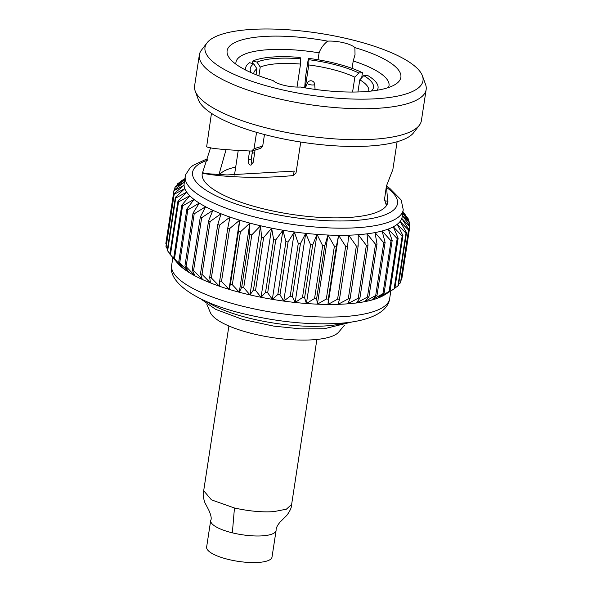 <?xml version="1.0" encoding="UTF-8"?>
<svg xmlns="http://www.w3.org/2000/svg" width="592" height="592" viewBox="0 0 592 592"><rect width="100%" height="100%" fill="white"/><g stroke="black" fill="none" stroke-linecap="round" stroke-linejoin="round"><path stroke-width="0.89" d="M307.315 83.161A3.826 3.826 0 0 1 314.67 84.286L314.67 84.286A3.73 1.058 -171.3 0 1 311.88 84.959A3.73 1.058 -171.3 0 1 307.403 83.553A3.73 1.058 -171.3 0 1 307.315 83.161L305.398 87.912M344.463 325.252L338.713 332.075A65.934 18.678 -171.3 0 1 313.878 339.719A65.934 18.678 -171.3 0 1 210.271 312.421L206.823 304.192M318.03 59.755L319.088 52.843A77.419 21.934 8.7 0 0 266.792 49.795A77.419 21.934 8.7 0 0 235.949 62.293A77.419 21.934 8.7 0 0 235.949 64.21M352.077 68.391L353.217 60.954L355.03 54.634L354.882 47.612A87.89 24.901 -171.3 0 1 395.885 84.049A87.89 24.901 -171.3 0 1 300.344 87.017A18.197 5.158 8.7 0 1 273.112 80.549A87.89 24.901 -171.3 0 1 229.881 58.652A87.89 24.901 -171.3 0 1 262.138 36.6A87.89 24.901 -171.3 0 1 327.65 41.144L326.999 41.662C323.291 44.792 320.649 48.522 319.088 52.843M300.544 64.077A58.149 16.472 8.7 0 0 276.945 63.751A58.149 16.472 8.7 0 0 260.236 67.081L257.032 62.101A62.338 17.656 -171.3 0 1 275.088 58.475A62.338 17.656 -171.3 0 1 300.669 58.845L300.544 64.077L297.021 87.068M305.257 87.89L308.772 64.957L308.898 59.725L308.373 58.342L305.494 77.152L304.688 87.794M352.58 92.056L354.86 77.197A58.149 16.472 8.7 0 0 308.772 64.957M357.938 91.967L359.795 79.816L363.74 75.598L367.403 75.325A66.94 18.966 8.7 0 1 378.044 88.097A66.94 18.966 8.7 0 1 377.245 90.236M368.616 91.338A58.149 16.472 8.7 0 0 368.742 90.739A58.149 16.472 8.7 0 0 359.795 79.816M388.433 87.549A77.419 21.934 8.7 0 0 389.011 85.714A77.419 21.934 8.7 0 0 353.217 60.954M248.929 29.6A110.26 31.235 8.7 0 0 207.015 42.868A110.26 31.235 8.7 0 0 255.633 82.554A110.26 31.235 8.7 0 0 379.058 98.561A110.26 31.235 8.7 0 0 422.429 75.828A110.26 31.235 8.7 0 0 357.546 41.255A110.26 31.235 8.7 0 0 248.929 29.6M207.015 42.868L201.435 50.165A114.722 32.501 8.7 0 0 199.349 54.878A114.722 32.501 8.7 0 0 259.57 93.788A114.722 32.501 8.7 0 0 380.449 108.107A114.722 32.501 8.7 0 0 426.151 89.584A114.722 32.501 8.7 0 0 425.567 84.456L422.429 75.828M199.349 54.878L194.605 85.855A114.722 32.501 8.7 0 0 195.19 90.99A114.722 32.501 8.7 0 0 262.7 126.962A114.722 32.501 8.7 0 0 375.705 139.09A114.722 32.501 8.7 0 0 419.321 125.282A114.722 32.501 8.7 0 0 421.408 120.568L426.151 89.584M195.19 90.99L198.327 99.611A110.26 31.235 8.7 0 0 263.211 134.192A110.26 31.235 8.7 0 0 371.828 145.847A110.26 31.235 8.7 0 0 413.741 132.578L419.321 125.282M210.56 147.741L202.212 173.789A93.906 26.603 8.7 0 0 251.511 205.631A93.906 26.603 8.7 0 0 350.449 217.36A93.906 26.603 8.7 0 0 387.856 202.198L386.398 186.125L389.736 188.345L401.169 199.992L403.248 209.768A110.26 31.235 8.7 0 1 359.322 227.572A110.26 31.235 8.7 0 1 243.149 213.801A110.26 31.235 8.7 0 1 185.259 176.409L185.659 174.655L190.202 167.669L193.088 165.368L204.625 159.988L207.992 158.996M296 173.086L300.758 142.043M296.03 172.938L293.166 175.572L294.254 171.095L226.965 174.951L209.649 173.87L202.368 172.753C200.895 173.863 242.964 180.345 293.166 175.572M260.931 148.311L251.578 151.056C224.686 149.887 209.709 148.466 206.638 146.794L211.462 113.346M251.578 151.056L254.057 148.703L262.707 146.054L260.376 148.407M256.558 132.342L254.057 148.703M185.259 176.409L184.171 183.542A110.26 31.235 8.7 0 0 184.075 185.237A110.26 31.235 8.7 0 0 184.793 188.633A110.26 31.235 8.7 0 0 186.702 192.156A110.26 31.235 8.7 0 0 189.773 195.774A110.26 31.235 8.7 0 0 193.976 199.437A110.26 31.235 8.7 0 0 199.275 203.108A110.26 31.235 8.7 0 0 205.594 206.749A110.26 31.235 8.7 0 0 212.876 210.315A110.26 31.235 8.7 0 0 221.038 213.771A110.26 31.235 8.7 0 0 229.985 217.086A110.26 31.235 8.7 0 0 239.627 220.209A110.26 31.235 8.7 0 0 249.861 223.117A110.26 31.235 8.7 0 0 260.561 225.767A110.26 31.235 8.7 0 0 271.624 228.142A110.26 31.235 8.7 0 0 282.917 230.214A110.26 31.235 8.7 0 0 294.328 231.953A110.26 31.235 8.7 0 0 305.724 233.344A110.26 31.235 8.7 0 0 316.986 234.373A110.26 31.235 8.7 0 0 327.983 235.031A110.26 31.235 8.7 0 0 338.602 235.305A110.26 31.235 8.7 0 0 348.718 235.194A110.26 31.235 8.7 0 0 358.227 234.706L358.153 245.954L350.072 298.782L347.652 303.829L358.264 298.168A119.31 33.796 8.7 0 0 359.921 298.005L356.443 302.963L367.44 297.058A119.31 33.796 8.7 0 0 368.942 296.829L364.435 301.72L375.691 295.556A119.31 33.796 8.7 0 0 377.023 295.26L371.524 300.129L382.935 293.684A119.31 33.796 8.7 0 0 384.09 293.314L377.644 298.198L389.099 291.449A119.31 33.796 8.7 0 0 390.054 291.027L382.721 295.948L394.102 288.881A119.31 33.796 8.7 0 0 394.339 288.733A119.31 33.796 8.7 0 0 394.857 288.4L402.937 235.579A119.31 33.796 8.7 0 1 402.19 236.053L393.295 226.817L398.135 238.199L390.054 291.027M170.148 254.427A119.31 33.796 8.7 0 0 170.437 254.76L179.198 264.905L173.693 258.023L181.774 205.195L189.773 195.774L178.518 201.939A119.31 33.796 8.7 0 1 177.94 201.258L169.86 254.079A119.31 33.796 8.7 0 0 170.148 254.427L177.519 263.092A110.26 31.235 8.7 0 0 179.198 264.905A110.26 31.235 8.7 0 0 183.402 268.568A110.26 31.235 8.7 0 0 188.693 272.239A110.26 31.235 8.7 0 0 195.012 275.879A110.26 31.235 8.7 0 0 202.294 279.446A110.26 31.235 8.7 0 0 210.456 282.902A110.26 31.235 8.7 0 0 219.41 286.217A110.26 31.235 8.7 0 0 229.052 289.34A110.26 31.235 8.7 0 0 239.279 292.241A110.26 31.235 8.7 0 0 249.987 294.897A110.26 31.235 8.7 0 0 261.042 297.273A110.26 31.235 8.7 0 0 272.342 299.345A110.26 31.235 8.7 0 0 283.753 301.084A110.26 31.235 8.7 0 0 295.149 302.475A110.26 31.235 8.7 0 0 306.404 303.504A110.26 31.235 8.7 0 0 317.401 304.162A110.26 31.235 8.7 0 0 328.02 304.436A110.26 31.235 8.7 0 0 338.143 304.325A110.26 31.235 8.7 0 0 347.652 303.829A110.26 31.235 8.7 0 0 356.443 302.963A110.26 31.235 8.7 0 0 364.435 301.72A110.26 31.235 8.7 0 0 371.524 300.129A110.26 31.235 8.7 0 0 377.644 298.198A110.26 31.235 8.7 0 0 382.721 295.948A110.26 31.235 8.7 0 0 384.711 294.801L394.339 288.733M255.078 150.094L253.213 162.304L250.956 165.175L250.024 164.968C248.596 163.94 248.011 162.178 248.27 159.685L249.602 151.012M300.669 58.845L300.144 57.461A66.94 18.966 8.7 0 0 272.364 57.039A66.94 18.966 8.7 0 0 252.843 60.983L252.458 63.492M257.032 62.101L252.843 60.983M361.682 77.796L362.459 72.705A66.94 18.966 8.7 0 0 308.373 58.342M308.898 59.725A62.338 17.656 -171.3 0 1 358.796 72.979L354.86 77.197M362.459 72.705L358.796 72.979M363.74 75.598A62.338 17.656 -171.3 0 1 371.347 91.05M354.882 47.612A18.197 5.158 8.7 0 0 327.65 41.144M173.693 258.023A119.31 33.796 8.7 0 0 174.485 258.711L183.402 268.568L178.74 261.99A119.31 33.796 8.7 0 0 179.731 262.685L188.693 272.239L184.933 265.956A119.31 33.796 8.7 0 0 186.125 266.644L195.012 275.879L192.208 269.871A119.31 33.796 8.7 0 0 193.584 270.537L202.294 279.446L200.496 273.682A119.31 33.796 8.7 0 0 202.027 274.333L210.456 282.902L209.686 277.367A119.31 33.796 8.7 0 0 211.374 277.988L219.41 286.217L219.699 280.867A119.31 33.796 8.7 0 0 221.512 281.459L229.052 289.34L230.406 284.153A119.31 33.796 8.7 0 0 232.33 284.7L239.279 292.241L241.706 287.194A119.31 33.796 8.7 0 0 243.719 287.69L249.987 294.897L253.457 289.947A119.31 33.796 8.7 0 0 255.544 290.391L261.042 297.273L265.549 292.381A119.31 33.796 8.7 0 0 267.68 292.766L272.342 299.345L277.84 294.476A119.31 33.796 8.7 0 0 279.986 294.801L283.753 301.084L290.198 296.207A119.31 33.796 8.7 0 0 292.344 296.466L295.149 302.475L302.482 297.554A119.31 33.796 8.7 0 0 304.606 297.746L306.404 303.504L314.567 298.501A119.31 33.796 8.7 0 0 316.639 298.62L317.401 304.162L326.31 299.041A119.31 33.796 8.7 0 0 328.308 299.093L328.02 304.436L337.588 299.167A119.31 33.796 8.7 0 0 339.497 299.145L338.143 304.325L348.281 298.871A119.31 33.796 8.7 0 0 350.072 298.782M394.916 288.001L397.905 286.01A119.31 33.796 8.7 0 0 398.438 285.485L406.526 232.656A119.31 33.796 8.7 0 1 405.986 233.189L397.276 224.279L402.937 235.579M398.638 284.167L400.458 282.872A119.31 33.796 8.7 0 0 400.769 282.303L408.85 229.474A119.31 33.796 8.7 0 1 408.539 230.044L400.111 221.482L406.526 232.656M401.124 279.957L401.724 279.498A119.31 33.796 8.7 0 0 401.768 279.246L409.849 226.418A119.31 33.796 8.7 0 0 409.901 226.063L402.249 215.207L409.79 223.088A119.31 33.796 8.7 0 0 409.657 222.451L402.701 213.327M184.711 180.02L175.291 186.702A119.31 33.796 8.7 0 0 174.98 187.272L184.549 182.003L174.018 190.076A119.31 33.796 8.7 0 0 173.981 190.328L165.893 243.149A119.31 33.796 8.7 0 0 165.849 243.512L166.308 244.178M175.35 197.395A119.31 33.796 8.7 0 0 175.713 198.061L167.625 250.882A119.31 33.796 8.7 0 1 167.27 250.224L175.35 197.395L184.793 188.633L174.174 194.294A119.31 33.796 8.7 0 1 174.041 193.658L165.96 246.479A119.31 33.796 8.7 0 0 166.093 247.123L167.462 248.936M167.625 250.882L169.911 253.709M192.208 269.871L200.296 217.042A119.31 33.796 8.7 0 0 201.665 217.715L193.584 270.537M200.496 273.682L208.576 220.86A119.31 33.796 8.7 0 0 210.116 221.512L202.027 274.333M184.933 265.956L193.014 213.127A119.31 33.796 8.7 0 0 194.206 213.816L186.125 266.644M209.686 277.367L217.775 224.538A119.31 33.796 8.7 0 0 219.454 225.16L211.374 277.988M219.699 280.867L227.779 228.046A119.31 33.796 8.7 0 0 229.592 228.63L221.512 281.459M230.406 284.153L238.487 231.331A119.31 33.796 8.7 0 0 240.419 231.879L232.33 284.7M241.706 287.194L249.787 234.365A119.31 33.796 8.7 0 0 251.8 234.869L243.719 287.69M253.457 289.947L261.546 237.118A119.31 33.796 8.7 0 0 263.625 237.562L255.544 290.391M265.549 292.381L273.637 239.553A119.31 33.796 8.7 0 0 275.761 239.945L267.68 292.766M277.84 294.476L285.921 241.647A119.31 33.796 8.7 0 0 288.075 241.973L279.986 294.801M290.198 296.207L298.279 243.379A119.31 33.796 8.7 0 0 300.425 243.638L292.344 296.466M302.482 297.554L310.563 244.725A119.31 33.796 8.7 0 0 312.687 244.918L304.606 297.746M314.567 298.501L322.647 245.673A119.31 33.796 8.7 0 0 324.719 245.798L316.639 298.62M326.31 299.041L334.391 246.213A119.31 33.796 8.7 0 0 336.397 246.265L328.308 299.093M337.588 299.167L345.676 246.339A119.31 33.796 8.7 0 0 347.578 246.316L339.497 299.145M348.281 298.871L356.362 246.05A119.31 33.796 8.7 0 0 358.153 245.954M358.264 298.168L366.352 245.347A119.31 33.796 8.7 0 0 368.009 245.177L359.921 298.005M367.44 297.058L375.52 244.237A119.31 33.796 8.7 0 0 377.023 244L368.942 296.829M375.691 295.556L383.771 242.735A119.31 33.796 8.7 0 0 385.111 242.431L377.023 295.26M382.935 293.684L391.023 240.855A119.31 33.796 8.7 0 0 392.17 240.493L384.09 293.314M389.099 291.449L397.18 238.62A119.31 33.796 8.7 0 0 398.135 238.199M394.102 288.881L402.19 236.053M397.905 286.01L405.986 233.189M400.458 282.872L408.539 230.044M401.724 279.498L409.812 226.669A119.31 33.796 8.7 0 0 409.849 226.418M409.435 225.397L409.79 223.088M408.28 220.638L408.48 219.351A119.31 33.796 8.7 0 0 408.125 218.685L402.871 212.232M405.838 215.865L405.89 215.488A119.31 33.796 8.7 0 0 405.601 215.14L402.908 211.98M184.926 178.621L181.411 180.834A119.31 33.796 8.7 0 0 180.893 181.167L180.834 181.574M184.882 178.895L177.844 183.557A119.31 33.796 8.7 0 0 177.311 184.09L177.104 185.407M174.98 187.272L174.625 189.61M173.981 190.328A119.31 33.796 8.7 0 0 173.93 190.691L165.849 243.512M174.174 194.294L166.093 247.123M178.518 201.939L170.437 254.76M181.774 205.195A119.31 33.796 8.7 0 0 182.565 205.883L174.485 258.711M178.74 261.99L186.82 209.168A119.31 33.796 8.7 0 0 187.819 209.857L179.731 262.685M208.576 220.86L212.876 210.315L201.665 217.715M200.296 217.042L205.594 206.749L194.206 213.816M217.775 224.538L221.038 213.771L210.116 221.512M227.779 228.046L229.985 217.086L219.454 225.16M238.487 231.331L239.627 220.209L229.592 228.63M249.787 234.365L249.861 223.117L240.419 231.879M261.546 237.118L260.561 225.767L251.8 234.869M273.637 239.553L271.624 228.142L263.625 237.562M285.921 241.647L282.917 230.214L275.761 239.945M298.279 243.379L294.328 231.953L288.075 241.973M310.563 244.725L305.724 233.344L300.425 243.638M322.647 245.673L316.986 234.373L312.687 244.918M334.391 246.213L327.983 235.031L324.719 245.798M345.676 246.339L338.602 235.305L336.397 246.265M356.362 246.05L348.718 235.194L347.578 246.316M366.352 245.347L358.227 234.706A110.26 31.235 8.7 0 0 367.025 233.833L368.009 245.177M375.52 244.237L367.025 233.833A110.26 31.235 8.7 0 0 375.01 232.589L377.023 244M383.771 242.735L375.01 232.589A110.26 31.235 8.7 0 0 382.106 230.998L385.111 242.431M391.023 240.855L382.106 230.998A110.26 31.235 8.7 0 0 388.219 229.067L392.17 240.493M397.18 238.62L388.219 229.067A110.26 31.235 8.7 0 0 393.295 226.817A110.26 31.235 8.7 0 0 397.276 224.279A110.26 31.235 8.7 0 0 400.111 221.482A110.26 31.235 8.7 0 0 401.776 218.441L408.85 229.474M409.812 226.669L401.776 218.441A110.26 31.235 8.7 0 0 402.153 216.901L403.248 209.768M408.48 219.351L402.738 213.098M405.89 215.488L402.9 212.025M184.911 178.68L180.893 181.167M184.741 179.798L177.311 184.09M174.041 193.658L184.075 185.237L173.93 190.691M177.94 201.258L186.702 192.156L175.713 198.061M186.82 209.168L193.976 199.437L182.565 205.883M193.014 213.127L199.275 203.108L187.819 209.857M392.311 170.97L386.398 186.11L384.511 199.408L386.265 205.076L388.012 201.169M328.02 304.436L338.602 235.305M317.401 304.162L327.983 235.031M306.404 303.504L316.986 234.373M295.149 302.475L305.724 233.344M283.753 301.084L294.328 231.953M272.342 299.345L282.917 230.214M261.042 297.273L271.624 228.142M249.987 294.897L260.561 225.767M239.279 292.241L249.861 223.117M229.052 289.34L239.627 220.209M264.476 134.525L262.707 146.054M226.04 149.717L218.936 174.692M384.63 200.755L387.997 201.273M219.588 174.729A77.419 21.934 -171.3 0 1 235.697 167.085M251.2 72.668A62.338 17.656 -171.3 0 1 253.746 63.84L249.55 62.722A66.94 18.966 8.7 0 0 245.695 67.843A66.94 18.966 8.7 0 0 245.821 70.122M248.27 159.685L251.193 159.47L251.807 163.547M251.193 159.47L252.503 150.886M256.047 74.703L256.95 68.82A58.149 16.472 8.7 0 0 253.783 73.142A58.149 16.472 8.7 0 0 253.731 73.756M258.896 75.813L260.236 67.081M253.746 63.84L256.95 68.82M254.678 152.743A56.899 16.117 8.7 0 0 252.125 153.335M291.671 504.169L291.641 504.414C291.738 507.24 290.124 510.903 286.794 515.403L280.275 521.878C277.33 525.289 275.931 528.16 276.094 530.469L272.017 557.057A33.071 9.368 -171.3 0 1 258.837 562.4A33.071 9.368 -171.3 0 1 223.998 558.271A33.071 9.368 -171.3 0 1 206.63 547.052L210.7 520.464A33.071 9.368 -171.3 0 0 232.345 532.83A33.071 9.368 -171.3 0 1 210.7 520.464M276.087 530.469A33.071 9.368 -171.3 0 1 262.907 535.812A33.071 9.368 -171.3 0 1 232.345 532.83L234.462 507.995L211.448 499.855L203.692 490.716M207.57 160.225A103.622 29.356 8.7 0 0 225.878 200.185A103.622 29.356 8.7 0 0 356.184 220.402A103.622 29.356 8.7 0 0 386.924 187.738M172.842 257.594L171.658 265.312A110.26 31.235 8.7 0 0 229.541 302.697A110.26 31.235 8.7 0 0 345.713 316.468A110.26 31.235 8.7 0 0 389.647 298.664L390.824 290.946M206.726 301.594A82.332 23.325 8.7 0 0 326.458 325.859A82.332 23.325 8.7 0 0 345.328 322.81M316.875 339.46L291.634 504.421L286.365 509.201L273.904 511.606C262.271 512.42 249.128 511.214 234.462 507.995M314.67 84.286L315.077 89.392M171.658 265.312C167.654 283.871 200.769 304.073 245.739 314.278C279.195 322.129 310.548 325.134 339.801 323.306C372.516 321.027 388.13 310.733 389.647 298.664M200.533 298.745L215.703 309.387L242.824 319.488L273.711 326.111L300.817 328.893L324.305 328.73L352.099 321.937M234.484 175.01L238.221 150.583M377.726 90.154L378.044 88.097M392.74 170.311L397.106 141.754M245.384 69.9L245.695 67.843M228.897 325.992L203.655 490.96C202.738 493.661 203.152 497.576 204.906 502.704L208.65 509.838C211.1 515.203 211.788 518.74 210.693 520.464"/></g></svg>
